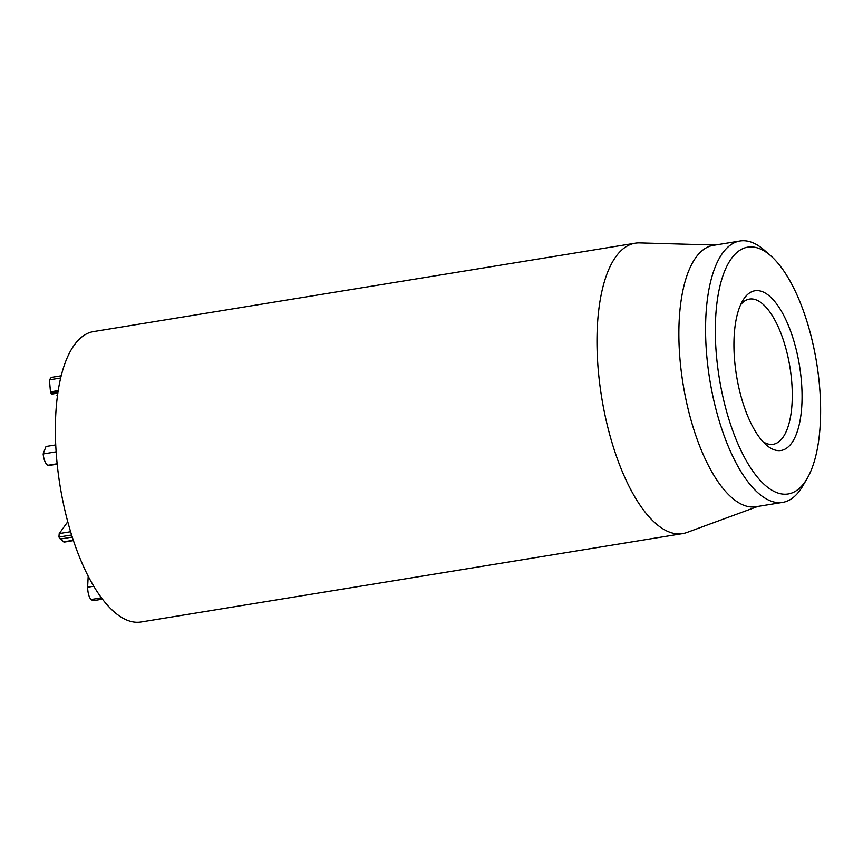 <?xml version="1.0" encoding="UTF-8"?>
<svg xmlns="http://www.w3.org/2000/svg" width="863" height="863" viewBox="0 0 863 863"><rect width="100%" height="100%" fill="white"/><g stroke="black" fill="none" stroke-linecap="round" stroke-linejoin="round"><path stroke-width="1.29" d="M61.262 375.793L51.305 377.411L49.428 379.849L50.475 391.867L50.96 393.075L52.309 393.593M60.723 378.016L49.428 379.849M58.263 390.594L50.475 391.867M57.303 393.204L57.541 398.771M57.594 395.092L57.034 395.189M55.75 444.909L45.998 446.495L43.15 453.96C43.797 459.699 45.329 463.485 47.724 465.308L57.206 464.283M56.149 451.834L43.15 453.96M57.152 463.765L47.724 465.308M57.195 464.165L48.166 465.642M67.756 521.77L59.223 533.582L58.9 537.056L63.582 541.835L64.693 541.781M72.255 537.088L60.248 539.041M73.29 540.249L63.582 541.835M88.188 576.247L87.627 587.228C87.81 592.967 88.932 597.077 90.993 599.537L93.096 600.691L102.417 599.17M93.722 586.225L87.627 587.228M635.222 243.183L93.614 331.575A147.131 57.961 80.7 0 0 60.108 486.128A147.131 57.961 80.7 0 0 141.014 622.007L682.622 533.614A147.131 57.961 -99.3 0 1 674.952 533.593A147.131 57.961 -99.3 0 1 600.292 388.221A147.131 57.961 -99.3 0 1 635.222 243.183A147.131 57.961 -99.3 0 1 639.612 242.891L715.244 245.038M740.605 304.79A73.571 28.986 -99.3 0 1 749.462 299.083A73.571 28.986 -99.3 0 1 753.302 299.094A73.571 28.986 -99.3 0 1 790.627 371.78A73.571 28.986 -99.3 0 1 773.162 444.294A73.571 28.986 -99.3 0 1 769.332 444.283A73.571 28.986 -99.3 0 1 762.946 441.694M776.808 450.454A80.928 31.877 80.7 0 0 797.045 353.118A80.928 31.877 80.7 0 0 742.73 300.637A80.928 31.877 80.7 0 0 736.527 375.739A80.928 31.877 80.7 0 0 766.279 444.963A80.928 31.877 80.7 0 0 776.808 450.454M754.359 247.185A125.059 49.267 -99.3 0 1 770.627 255.675A125.059 49.267 -99.3 0 1 816.614 362.665A125.059 49.267 -99.3 0 1 807.024 478.717A125.059 49.267 -99.3 0 1 723.086 397.616A125.059 49.267 -99.3 0 1 754.359 247.185M770.627 255.675L764.111 250.011A132.417 52.168 80.7 0 0 746.883 241.014A132.417 52.168 80.7 0 0 739.979 240.993A132.417 52.168 80.7 0 0 708.545 371.522A132.417 52.168 80.7 0 0 775.74 502.363A132.417 52.168 80.7 0 0 782.644 502.385A132.417 52.168 80.7 0 0 802.655 486.171L807.024 478.717M739.979 240.993L713.291 245.351A132.417 52.168 80.7 0 0 681.846 375.88A132.417 52.168 80.7 0 0 749.041 506.721A132.417 52.168 80.7 0 0 755.945 506.743L782.644 502.385M757.897 506.419L686.883 532.493A147.131 57.961 -99.3 0 1 682.622 533.614M58.058 391.921L50.96 393.075M57.573 395.308L56.969 395.405M70.583 531.727L59.223 533.582M71.586 534.984L58.9 537.056M101.413 597.832L90.993 599.537M51.942 394.078L57.875 393.107M64.218 542.104L73.409 540.605"/></g></svg>
